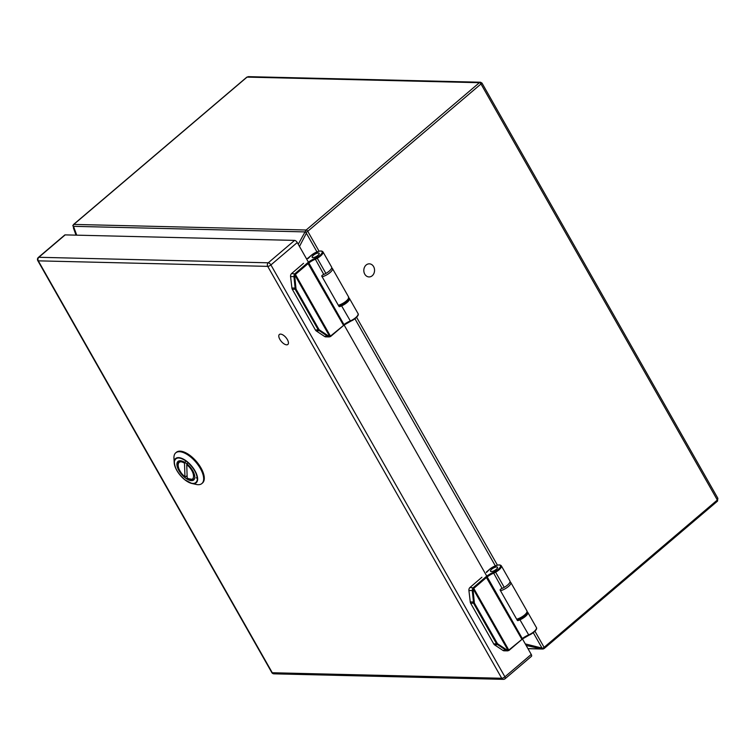 <?xml version="1.0" encoding="UTF-8"?>
<svg xmlns="http://www.w3.org/2000/svg" width="756" height="756" viewBox="0 0 756 756"><rect width="100%" height="100%" fill="white"/><g stroke="black" fill="none" stroke-linecap="round" stroke-linejoin="round"><path stroke-width="1.13" d="M72.737 225.931L73.521 224.504L246.768 77.197L248.412 76.649L247.042 77.112A1.531 0.709 -130.4 0 0 246.768 77.197L246.768 77.197A1.531 0.709 -130.4 0 0 246.636 77.462M717.17 501.256A1.531 0.709 -130.4 0 0 717.453 501.171A1.531 0.709 -130.4 0 0 717.34 500.018L717.86 498.298L481.997 83.103L480.532 82.234L479.399 82.697L247.042 77.112L73.804 224.419L306.161 230.004L479.399 82.697A1.531 0.709 -130.4 0 1 480.986 83.973L481.733 83.302M525.278 643.914L542.676 648.251L542.572 649.026L541.579 648.922L526.157 645.454M317.624 253.071L305.339 231.402A2.561 2.098 -88.6 0 1 306.161 230.004A1.531 0.709 49.6 0 1 307.749 231.289L480.986 83.973L717.34 500.018L544.103 647.334A1.531 0.709 49.6 0 1 544.216 648.478A1.531 0.709 49.6 0 1 543.933 648.572A2.561 2.098 -88.6 0 1 542.572 649.026M298.242 244.264L305.339 231.402M304.677 231.894L73.493 226.327L72.982 225.817A2.561 2.098 -88.6 0 1 73.804 224.419A1.531 0.709 49.6 0 0 73.521 224.504M73.313 227.641L76.025 235.144M491.731 569.202A3.988 1.351 150.4 0 1 497.486 567.283A3.988 1.351 150.4 0 1 494.679 570.43A3.988 1.351 150.4 0 1 490.55 571.224A3.988 1.351 150.4 0 1 491.731 569.202M313.39 255.254A3.988 1.351 150.4 0 1 319.136 253.345A3.988 1.351 150.4 0 1 316.339 256.482A3.988 1.351 150.4 0 1 312.2 257.286A3.988 1.351 150.4 0 1 313.39 255.254M308.429 262.19L297.259 242.534L270.913 264.931L504.904 676.828L531.251 654.431L522.472 638.971M486.779 576.138L344.122 325.023M294.604 240.399L65.177 234.889L38.84 257.286L268.257 262.805L294.604 240.399A2.561 1.181 49.6 0 1 297.259 242.534M531.251 654.431A2.561 1.181 49.6 0 1 531.44 656.34L505.093 678.746A2.561 1.181 -130.4 0 0 504.904 676.828A2.561 0.86 -29.6 0 1 501.71 678.264L267.719 266.367L38.291 260.848L272.283 672.745L501.71 678.264A2.561 2.098 91.4 0 0 503.383 679.351L273.955 673.832A2.561 2.098 -88.6 0 1 272.283 672.745A2.561 0.86 -29.6 0 1 271.791 672.538A2.561 2.561 0 0 0 273.955 673.832M271.791 672.538L37.8 260.65A2.561 0.86 -29.6 0 0 38.291 260.848A2.561 2.098 91.4 0 1 38.84 257.286A2.561 1.181 -130.4 0 0 38.367 257.437L64.714 235.031A2.561 1.181 49.6 0 1 65.177 234.889M364.761 274.144A6.549 5.368 -88.6 0 1 364.468 267.303A6.549 5.368 -88.6 0 1 369.344 263.835A6.549 5.368 -88.6 0 1 374.551 270.506A6.549 5.368 -88.6 0 1 369.022 276.932A6.549 5.368 -88.6 0 1 364.761 274.144M286.656 344.83A6.549 3.024 49.6 0 1 280.533 340.427A6.549 3.024 49.6 0 1 279.37 334.483A6.549 3.024 49.6 0 1 285.919 337.516A6.549 3.024 49.6 0 1 287.856 344.462A6.549 3.024 49.6 0 1 286.656 344.83M184.927 477.612A12.153 5.613 49.6 0 1 177.981 461.443A12.153 5.613 49.6 0 1 190.125 467.066A12.153 5.613 49.6 0 1 193.716 479.956A12.153 5.613 49.6 0 1 184.927 477.612M184.662 479.606C191.655 484.596 195.88 484.7 197.325 479.909C197.307 473.955 193.886 467.917 187.034 461.803C180.041 456.813 175.817 456.709 174.371 461.491C174.381 467.444 177.811 473.483 184.662 479.606L184.719 479.654M190.323 456.728A20.157 9.308 -130.4 0 0 175.732 452.844A20.157 9.308 -130.4 0 0 173.956 458.221L174.211 462.776A15.904 7.343 -130.4 0 0 184.776 479.739A15.904 7.343 -130.4 0 0 191.807 483.462A15.904 7.343 -130.4 0 0 197.382 476.743A15.904 7.343 -130.4 0 0 187.129 461.595A15.904 7.343 -130.4 0 0 174.211 462.776C175.005 468.701 178.511 474.362 184.738 479.729L191.807 483.462L196.248 484.445A20.157 9.308 -130.4 0 0 201.852 483.556A20.157 9.308 -130.4 0 0 190.323 456.728M184.511 463.173L184.946 476.686L185.721 476.762L184.946 476.686C176.195 470.005 175.798 457.796 184.511 463.173L185.239 461.803M179.389 460.81L178.066 462.672L177.83 464.921C177.169 466.414 181.553 474.929 185.05 476.923M187.479 463.352L186.751 464.723C195.502 471.413 195.899 483.604 187.186 478.236L187.97 478.312M187.327 478.51L193.338 479.512L194.566 478.671M187.186 478.236L186.751 464.723M185.721 476.762L187.101 475.59M489.567 569.344L489.623 569.23C495.87 565.072 499.773 563.938 501.332 565.819A8.061 2.722 150.4 0 1 495.624 572.197A7.267 2.457 150.4 0 1 493.507 573.237A10.234 3.459 -29.6 0 0 487.384 576.762A6.398 2.164 -29.6 0 0 486.675 577.319L474.173 588.045A2.533 2.07 90.9 0 0 473.795 588.452L473.332 589.245L472.5 588.952L472.273 590.578L473.615 603.373L496.692 643.999L506.303 650.472L507.673 650.859L509.147 650.283A3.194 2.608 90.9 0 1 508.76 650.557M507.569 650.859L504.148 650.812A3.194 2.608 -89.1 0 1 502.948 650.425L494.67 644.934A3.194 2.608 -89.1 0 1 493.772 643.951L470.695 603.335A3.194 2.608 -89.1 0 1 470.26 601.965L468.918 590.53L473.133 590.54L473.332 589.245L507.985 650.255L507.569 650.859L508.779 650.028A2.533 2.07 90.9 0 0 509.223 649.744L521.782 639.519L509.327 650.122M473.133 590.54L474.381 603.052L497.457 643.677L506.879 649.952L508.779 650.028L473.795 588.452L473.001 588.007L472.5 588.952M468.918 590.53A3.194 2.608 -89.1 0 1 470.015 587.44L481.903 577.253M496.352 569.296A4.045 1.37 -29.6 0 0 497.533 567.265A4.045 1.37 -29.6 0 0 491.683 569.221A4.045 1.37 -29.6 0 0 490.502 571.252A4.045 1.37 -29.6 0 0 496.352 569.296M501.332 565.819L509.941 580.977A8.061 2.722 150.4 0 1 504.233 587.346L504.233 587.346A7.267 2.457 150.4 0 1 502.107 588.395A10.234 3.459 -29.6 0 0 500.982 588.896L500.037 589.916L517.397 620.478L518.814 620.298L517.397 620.478M517.803 620.629A8.155 2.759 150.4 0 0 518.814 620.298A10.234 3.459 -29.6 0 1 519.948 619.788A7.267 2.457 -29.6 0 0 522.065 618.748L522.065 618.748A8.061 2.722 -29.6 0 0 527.773 612.369A8.061 2.722 -29.6 0 0 527.234 611.916M486.41 572.519L489.746 569.192A7.39 2.495 150.4 0 1 499.914 565.176A7.39 2.495 150.4 0 1 495.208 571.451L495.208 571.451A6.606 2.23 150.4 0 1 493.281 572.405A10.896 3.685 -29.6 0 0 486.76 576.148A7.059 2.381 -29.6 0 0 485.985 576.771L473.473 587.488A3.194 2.608 90.9 0 0 473.001 588.007M311.217 255.405L311.274 255.282C317.529 251.134 321.432 249.99 322.982 251.88A8.061 2.722 150.4 0 1 317.274 258.25A7.267 2.457 150.4 0 1 315.157 259.299A10.234 3.459 -29.6 0 0 309.034 262.814A6.398 2.164 -29.6 0 0 308.335 263.381L295.823 274.097A2.533 2.07 90.9 0 0 295.445 274.504L294.982 275.307L294.16 275.004L293.933 276.63L295.265 289.435L318.352 330.051L327.962 336.533L329.332 336.911L330.797 336.335A3.194 2.608 90.9 0 1 330.41 336.609M329.229 336.911L325.808 336.864A3.194 2.608 -89.1 0 1 324.598 336.477L316.32 330.986A3.194 2.608 -89.1 0 1 315.432 330.013L292.355 289.387A3.194 2.608 -89.1 0 1 291.91 288.027L290.578 276.583L294.783 276.592L294.982 275.307L329.635 336.307L329.229 336.911L330.429 336.089A2.533 2.07 90.9 0 0 330.873 335.796L343.432 325.581L330.977 336.184M294.783 276.592L296.031 289.104L319.117 329.729L328.539 336.004L330.429 336.089L295.445 274.504L294.66 274.069L294.16 275.004M290.578 276.583A3.194 2.608 -89.1 0 1 291.674 273.492L303.553 263.315M318.002 255.348A4.045 1.37 -29.6 0 0 319.183 253.317A4.045 1.37 -29.6 0 0 313.334 255.273A4.045 1.37 -29.6 0 0 312.152 257.305A4.045 1.37 -29.6 0 0 318.002 255.348M322.982 251.88L331.591 267.029A8.061 2.722 150.4 0 1 325.883 273.407L325.883 273.407A7.267 2.457 150.4 0 1 323.766 274.447A10.234 3.459 -29.6 0 0 322.632 274.957L321.687 275.968L339.047 306.53L340.474 306.35L339.047 306.53M339.463 306.681A8.155 2.759 150.4 0 0 340.474 306.35A10.234 3.459 -29.6 0 1 341.599 305.84A7.267 2.457 -29.6 0 0 343.715 304.8L343.715 304.8A8.061 2.722 -29.6 0 0 349.423 298.422A8.061 2.722 -29.6 0 0 348.894 297.968M308.061 258.58L311.396 255.245A7.39 2.495 150.4 0 1 321.574 251.228A7.39 2.495 150.4 0 1 316.858 257.512L316.858 257.512A6.606 2.23 150.4 0 1 314.931 258.457A10.896 3.685 -29.6 0 0 308.42 262.209A7.059 2.381 -29.6 0 0 307.645 262.823L295.133 273.549A3.194 2.608 90.9 0 0 294.66 274.069M527.981 648.676L542.685 649.035L544.216 648.478L717.453 501.171L717.86 498.298M306.331 232.205A2.561 0.86 -29.6 0 0 307.749 231.289L319.06 251.19M356.615 317.303L497.401 565.129M534.965 631.251L544.103 647.334A2.561 0.86 -29.6 0 1 542.676 648.251M541.759 647.618L533.292 632.706M495.974 567.019L354.942 318.767M306.36 233.245L299.489 246.456M527.943 648.601L541.579 648.922M73.493 226.327L76.734 235.163M516.669 619.202A8.061 2.722 -29.6 0 0 524.21 615.271A8.061 2.722 -29.6 0 0 526.941 610.905L510.772 582.441A8.061 2.722 150.4 0 1 508.041 586.807A8.061 2.722 150.4 0 1 500.5 590.738M338.329 305.254A8.061 2.722 -29.6 0 0 345.861 301.323A8.061 2.722 -29.6 0 0 348.592 296.957L332.423 268.493A8.061 2.722 150.4 0 1 329.692 272.859A8.061 2.722 150.4 0 1 322.15 276.79M504.63 678.888A2.561 1.181 -130.4 0 0 505.093 678.746A2.561 2.561 0 0 1 503.383 679.351M270.913 264.931A2.561 1.181 -130.4 0 0 268.257 262.805A2.561 2.098 -88.6 0 0 267.719 266.367A2.561 0.86 -29.6 0 0 270.913 264.931M201.852 483.556L202.495 482.999A20.157 9.308 -130.4 0 0 196.532 461.614A20.157 9.308 -130.4 0 0 176.384 452.286L175.732 452.844M196.21 477.839L197.618 478.321M506.879 649.952L502.948 650.425M474.173 588.045L470.015 587.44M494.67 644.934L498.185 644.452M497.457 643.677L493.772 643.951M470.695 603.335L474.381 603.052M474.059 601.974L470.26 601.965M509.223 649.744L522.434 638.943A7.059 2.381 150.4 0 0 521.838 639.406M485.985 576.771L521.735 639.028A6.398 2.164 150.4 0 1 522.434 638.461A10.234 3.459 150.4 0 1 528.557 634.945A7.267 2.457 -29.6 0 0 530.674 633.897L530.873 634.246A7.39 2.495 -29.6 0 0 536.212 629.058M530.674 633.897L530.892 634.275C535.579 631.08 537.403 628.831 536.382 627.527A8.061 2.722 -29.6 0 1 530.674 633.897M486.373 572.075L489.746 569.192M495.624 572.197L504.233 587.346L495.624 572.197M519.948 619.788L528.898 635.257L522.519 638.924L486.76 576.148M502.107 588.395L493.281 572.405M530.892 634.284L528.945 635.191A6.606 2.23 -29.6 0 0 530.873 634.246M522.557 638.839A10.896 3.685 150.4 0 1 528.813 635.248M328.539 336.004L324.598 336.477M295.823 274.097L291.674 273.492M316.32 330.986L319.835 330.504M319.117 329.729L315.432 330.013M292.355 289.387L296.031 289.104M295.709 288.027L291.91 288.027M330.873 335.796L344.084 324.995A7.059 2.381 150.4 0 0 343.489 325.467M307.645 262.823L343.385 325.08A6.398 2.164 150.4 0 1 344.084 324.513A10.234 3.459 150.4 0 1 350.208 320.998A7.267 2.457 -29.6 0 0 352.324 319.949L352.542 320.317A7.39 2.495 -29.6 0 0 357.871 315.11M352.324 319.949L352.532 320.298A6.606 2.23 -29.6 0 1 350.604 321.243L352.551 320.336C357.229 317.133 359.062 314.883 358.032 313.579A8.061 2.722 -29.6 0 1 352.324 319.949M307.947 258.136L311.396 255.245M317.274 258.25L325.883 273.407L317.274 258.25M341.599 305.84L350.557 321.319L344.178 324.976L308.42 262.209M323.766 274.447L314.931 258.457M344.216 324.9A10.896 3.685 150.4 0 1 350.472 321.309M308.032 258.136L306.596 258.968M480.532 82.234L248.412 76.649M517.123 619.996L524.399 616.357L526.497 614.165L527.178 612.691L526.941 610.905M510.054 581.666L510.772 582.441M338.773 306.048L346.059 302.409L348.157 300.217L348.592 296.957M331.714 267.719L332.423 268.493M38.367 257.437A2.561 2.561 0 0 0 37.8 260.65M527.773 612.369L536.382 627.527M349.423 298.422L358.032 313.579M307.957 258.127L306.577 258.939"/></g></svg>
